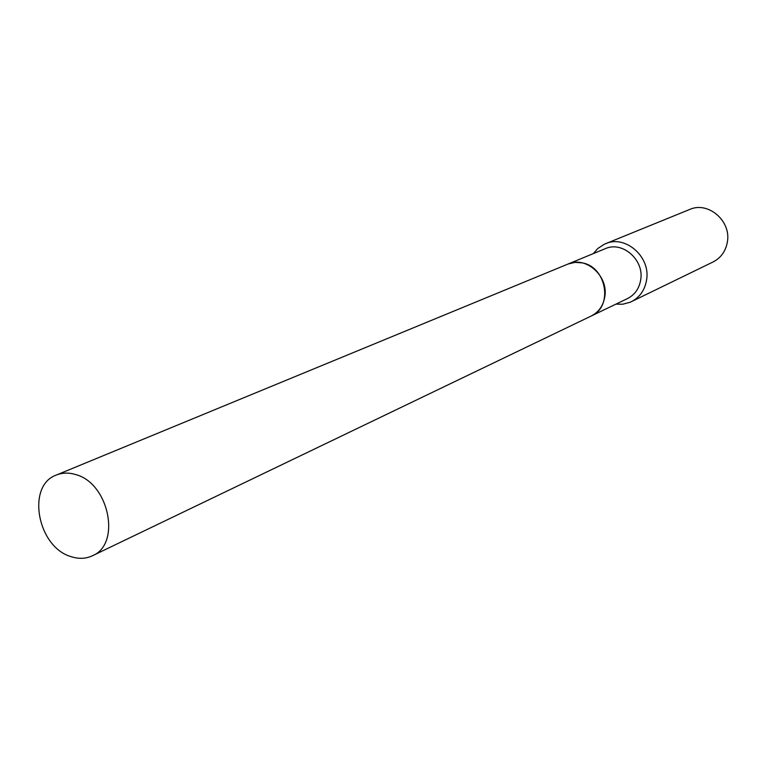 <?xml version="1.0" encoding="UTF-8"?>
<svg xmlns="http://www.w3.org/2000/svg" width="766" height="766" viewBox="0 0 766 766"><rect width="100%" height="100%" fill="white"/><g stroke="black" fill="none" stroke-linecap="round" stroke-linejoin="round"><path stroke-width="1.15" d="M71.248 556.691C37.496 547.422 25.967 485.587 56.349 475.044C62.295 472.651 68.672 472.469 75.499 474.518C108.992 482.886 121.507 544.233 92.37 555.79C85.849 558.816 78.812 559.123 71.248 556.691M56.349 475.044L568.037 264.031L575.007 262.365L582.304 262.882C606.739 267.018 613.327 306.907 591.228 316.013L92.37 555.79M568.056 264.021L568.066 264.021C585.559 255.806 608.357 275.645 604.872 296.298C603.426 305.49 598.897 312.049 591.256 315.994L591.237 316.004M593.372 253.584L597.844 248.471L604.403 244.191L689.639 209.482C707.976 201.018 731.31 220.838 727.394 241.817C725.775 251.124 720.998 257.836 713.06 261.972L630.284 302.206L622.72 304.226L615.921 304.14M605.427 243.741C625.18 234.597 650.66 256.658 646.619 279.724C644.962 289.941 639.859 297.285 631.299 301.737M568.066 264.021L605.217 248.701C622.203 240.735 644.196 259.722 640.74 279.59C639.313 288.428 634.89 294.766 627.469 298.587L591.256 315.994"/></g></svg>
